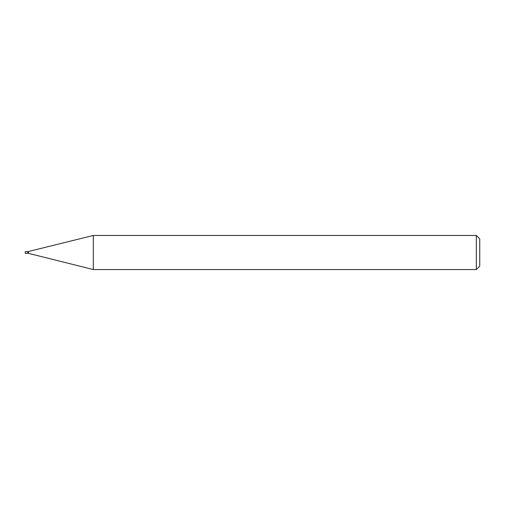 <?xml version="1.0" encoding="UTF-8"?>
<svg xmlns="http://www.w3.org/2000/svg" width="505" height="505" viewBox="0 0 505 505"><rect width="100%" height="100%" fill="white"/><g stroke="black" fill="none" stroke-linecap="round" stroke-linejoin="round"><path stroke-width="0.76" d="M28.431 253.352L27.863 253.352L27.863 251.648L93.311 235.456L476.341 235.456L479.75 238.865L479.75 266.135L476.341 269.544L93.311 269.544L28.431 253.352L28.431 251.648M476.341 269.544L476.341 235.456M93.311 269.544L93.311 235.456M27.863 253.352L25.25 253.352L25.25 251.648L27.863 251.648"/></g></svg>
